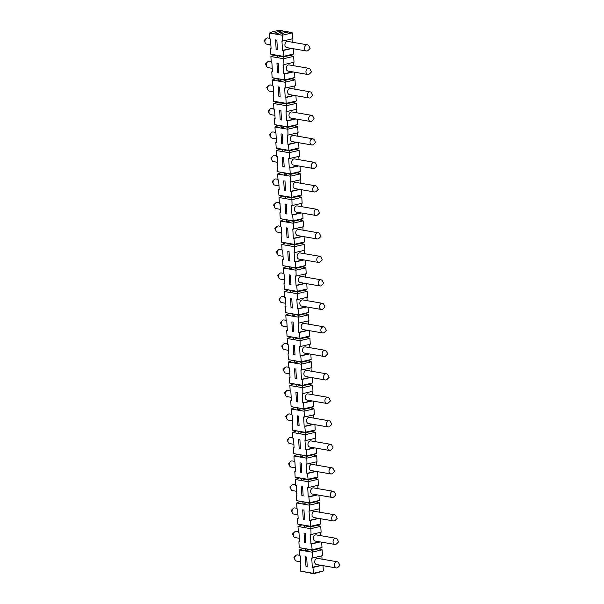 <?xml version="1.0" encoding="UTF-8"?>
<svg xmlns="http://www.w3.org/2000/svg" width="604" height="604" viewBox="0 0 604 604"><rect width="100%" height="100%" fill="white"/><g stroke="black" fill="none" stroke-linecap="round" stroke-linejoin="round"><path stroke-width="0.91" d="M318.429 210.539A3.126 2.318 99.8 0 0 316.949 209.316A3.126 2.318 99.8 0 0 314.412 211.068A3.126 2.318 99.8 0 0 314.654 214.662A3.126 2.318 99.8 0 0 315.892 215.469A3.126 2.318 99.8 0 0 317.696 214.813L319.591 212.94L318.429 210.539M315.892 215.469L296.209 212.072A3.126 2.318 -80.2 0 1 294.458 208.599A3.126 2.318 -80.2 0 1 297.274 205.919L316.949 209.316M284.922 173.069L284.167 173.242L284.023 175.107L290.373 176.202L300.445 173.861L296.994 172.827L290.516 174.337L277.538 171.664L290.237 173.854L290.516 174.337L290.713 182.076L290.079 181.97L290.622 191.37L291.256 191.476L291.875 197.833L292.064 205.579L291.43 205.466L291.974 214.865L292.608 214.979L293.227 221.336L286.598 219.758L292.948 220.853L303.019 218.505L302.71 213.197M300.671 212.842L291.974 214.865M301.517 203.374L301.706 206.681M276.187 148.169L282.536 149.263L282.815 149.747L282.672 151.612L276.322 150.517L279.637 149.196L276.187 148.169L275.847 142.295L276.481 142.401L275.937 133.001L275.303 132.895L274.963 127.021L278.285 125.7L274.828 124.666L274.495 118.792L275.13 118.905L274.586 109.505L273.952 109.392L273.612 103.518L276.926 102.204L273.476 101.17L273.136 95.296L273.771 95.409L273.227 86.01L272.593 85.896L272.261 80.022L275.575 78.701L272.125 77.674L271.785 71.8L272.419 71.906L271.876 62.506L271.241 62.401L270.902 56.527L274.224 55.206L270.766 54.179L270.426 48.297L271.06 48.411L270.524 39.011L269.882 38.905L269.55 33.024L272.865 31.71L276.043 32.254L275.9 34.126L269.55 33.024M283.563 149.565L279.637 149.196M338.753 563.004A3.126 2.318 99.8 0 0 337.274 561.78A3.126 2.318 99.8 0 0 334.737 563.54A3.126 2.318 99.8 0 0 334.978 567.126A3.126 2.318 99.8 0 0 336.209 567.934A3.126 2.318 99.8 0 0 338.021 567.277L339.916 565.404L338.753 563.004M336.209 567.934L316.534 564.536A3.126 2.318 -80.2 0 1 314.782 561.071A3.126 2.318 -80.2 0 1 317.591 558.383L337.274 561.78M337.402 539.508A3.126 2.318 99.8 0 0 335.922 538.285A3.126 2.318 99.8 0 0 333.378 540.044A3.126 2.318 99.8 0 0 333.627 543.63A3.126 2.318 99.8 0 0 334.858 544.438A3.126 2.318 99.8 0 0 336.662 543.781L338.565 541.909L337.402 539.508M334.858 544.438L315.175 541.041A3.126 2.318 -80.2 0 1 313.423 537.568A3.126 2.318 -80.2 0 1 316.239 534.887L335.922 538.285M336.043 516.005A3.126 2.318 99.8 0 0 334.563 514.782A3.126 2.318 99.8 0 0 332.026 516.541A3.126 2.318 99.8 0 0 332.268 520.127A3.126 2.318 99.8 0 0 333.506 520.942A3.126 2.318 99.8 0 0 335.311 520.286L337.206 518.413L336.043 516.005M333.506 520.942L313.823 517.545A3.126 2.318 -80.2 0 1 312.072 514.072A3.126 2.318 -80.2 0 1 314.88 511.392L334.563 514.782M334.692 492.509A3.126 2.318 99.8 0 0 333.212 491.286A3.126 2.318 99.8 0 0 330.667 493.045A3.126 2.318 99.8 0 0 330.916 496.631A3.126 2.318 99.8 0 0 332.147 497.439A3.126 2.318 99.8 0 0 333.952 496.782L335.854 494.91L334.692 492.509M332.147 497.439L312.464 494.049A3.126 2.318 -80.2 0 1 310.713 490.576A3.126 2.318 -80.2 0 1 313.529 487.889L333.212 491.286M333.332 469.014A3.126 2.318 99.8 0 0 331.853 467.79A3.126 2.318 99.8 0 0 329.316 469.55A3.126 2.318 99.8 0 0 329.558 473.136A3.126 2.318 99.8 0 0 330.796 473.944A3.126 2.318 99.8 0 0 332.6 473.287L334.495 471.414L333.332 469.014M330.796 473.944L311.113 470.546A3.126 2.318 -80.2 0 1 309.361 467.073A3.126 2.318 -80.2 0 1 312.177 464.393L331.853 467.79M331.981 445.518A3.126 2.318 99.8 0 0 330.501 444.287A3.126 2.318 99.8 0 0 327.957 446.046A3.126 2.318 99.8 0 0 328.206 449.64A3.126 2.318 99.8 0 0 329.437 450.448A3.126 2.318 99.8 0 0 331.241 449.791L333.144 447.919L331.981 445.518M329.437 450.448L309.754 447.051A3.126 2.318 -80.2 0 1 308.002 443.578A3.126 2.318 -80.2 0 1 310.818 440.897L330.501 444.287M330.63 422.015A3.126 2.318 99.8 0 0 329.142 420.792A3.126 2.318 99.8 0 0 326.605 422.551A3.126 2.318 99.8 0 0 326.847 426.137A3.126 2.318 99.8 0 0 328.085 426.945A3.126 2.318 99.8 0 0 329.89 426.296L331.792 424.416L330.63 422.015M328.085 426.945L308.402 423.555A3.126 2.318 -80.2 0 1 306.651 420.082A3.126 2.318 -80.2 0 1 309.467 417.394L329.142 420.792M329.271 398.519A3.126 2.318 99.8 0 0 327.791 397.296A3.126 2.318 99.8 0 0 325.246 399.055A3.126 2.318 99.8 0 0 325.496 402.641A3.126 2.318 99.8 0 0 326.726 403.449A3.126 2.318 99.8 0 0 328.531 402.793L330.433 400.92L329.271 398.519M326.726 403.449L307.043 400.052A3.126 2.318 -80.2 0 1 305.292 396.586A3.126 2.318 -80.2 0 1 308.108 393.899L327.791 397.296M327.919 375.024A3.126 2.318 99.8 0 0 326.439 373.8A3.126 2.318 99.8 0 0 323.895 375.56A3.126 2.318 99.8 0 0 324.137 379.146A3.126 2.318 99.8 0 0 325.375 379.954A3.126 2.318 99.8 0 0 327.179 379.297L329.082 377.424L327.919 375.024M325.375 379.954L305.692 376.556A3.126 2.318 -80.2 0 1 303.94 373.083A3.126 2.318 -80.2 0 1 306.757 370.403L326.439 373.8M326.56 351.52A3.126 2.318 99.8 0 0 325.08 350.297A3.126 2.318 99.8 0 0 322.536 352.057A3.126 2.318 99.8 0 0 322.785 355.643A3.126 2.318 99.8 0 0 324.016 356.458A3.126 2.318 99.8 0 0 325.82 355.801L327.723 353.929L326.56 351.52M324.016 356.458L304.341 353.061A3.126 2.318 -80.2 0 1 302.581 349.588A3.126 2.318 -80.2 0 1 305.397 346.907L325.08 350.297M325.209 328.025A3.126 2.318 99.8 0 0 323.729 326.802A3.126 2.318 99.8 0 0 321.185 328.561A3.126 2.318 99.8 0 0 321.434 332.147A3.126 2.318 99.8 0 0 322.664 332.955A3.126 2.318 99.8 0 0 324.469 332.298L326.371 330.426L325.209 328.025M322.664 332.955L302.981 329.565A3.126 2.318 -80.2 0 1 301.23 326.092A3.126 2.318 -80.2 0 1 304.046 323.404L323.729 326.802M323.85 304.529A3.126 2.318 99.8 0 0 322.37 303.306A3.126 2.318 99.8 0 0 319.833 305.065A3.126 2.318 99.8 0 0 320.075 308.652A3.126 2.318 99.8 0 0 321.313 309.459A3.126 2.318 99.8 0 0 323.117 308.803L325.012 306.93L323.85 304.529M321.313 309.459L301.63 306.062A3.126 2.318 -80.2 0 1 299.878 302.589A3.126 2.318 -80.2 0 1 302.687 299.909L322.37 303.306M322.498 281.026A3.126 2.318 99.8 0 0 321.018 279.803A3.126 2.318 99.8 0 0 318.474 281.562A3.126 2.318 99.8 0 0 318.723 285.156A3.126 2.318 99.8 0 0 319.954 285.964A3.126 2.318 99.8 0 0 321.758 285.307L323.661 283.435L322.498 281.026M319.954 285.964L300.271 282.566A3.126 2.318 -80.2 0 1 298.519 279.093A3.126 2.318 -80.2 0 1 301.336 276.413L321.018 279.803M321.139 257.531A3.126 2.318 99.8 0 0 319.659 256.307A3.126 2.318 99.8 0 0 317.123 258.067A3.126 2.318 99.8 0 0 317.364 261.653A3.126 2.318 99.8 0 0 318.602 262.461A3.126 2.318 99.8 0 0 320.407 261.811L322.302 259.931L321.139 257.531M318.602 262.461L298.92 259.071A3.126 2.318 -80.2 0 1 297.168 255.598A3.126 2.318 -80.2 0 1 299.977 252.91L319.659 256.307M319.788 234.035A3.126 2.318 99.8 0 0 318.308 232.812A3.126 2.318 99.8 0 0 315.764 234.571A3.126 2.318 99.8 0 0 316.013 238.157A3.126 2.318 99.8 0 0 317.243 238.965A3.126 2.318 99.8 0 0 319.048 238.308L320.951 236.436L319.788 234.035M317.243 238.965L297.561 235.568A3.126 2.318 -80.2 0 1 295.809 232.102A3.126 2.318 -80.2 0 1 298.625 229.414L318.308 232.812M317.077 187.036A3.126 2.318 99.8 0 0 315.598 185.813A3.126 2.318 99.8 0 0 313.053 187.572A3.126 2.318 99.8 0 0 313.302 191.158A3.126 2.318 99.8 0 0 314.533 191.974A3.126 2.318 99.8 0 0 316.337 191.317L318.24 189.437L317.077 187.036M314.533 191.974L294.85 188.576A3.126 2.318 -80.2 0 1 293.099 185.103A3.126 2.318 -80.2 0 1 295.915 182.416L315.598 185.813M315.726 163.541A3.126 2.318 99.8 0 0 314.239 162.317A3.126 2.318 99.8 0 0 311.702 164.077A3.126 2.318 99.8 0 0 311.943 167.663A3.126 2.318 99.8 0 0 313.182 168.471A3.126 2.318 99.8 0 0 314.986 167.814L316.889 165.941L315.726 163.541M313.182 168.471L293.499 165.073A3.126 2.318 -80.2 0 1 291.747 161.608A3.126 2.318 -80.2 0 1 294.563 158.92L314.239 162.317M314.367 140.045A3.126 2.318 99.8 0 0 312.887 138.822A3.126 2.318 99.8 0 0 310.343 140.581A3.126 2.318 99.8 0 0 310.592 144.167A3.126 2.318 99.8 0 0 311.823 144.975A3.126 2.318 99.8 0 0 313.627 144.318L315.53 142.446L314.367 140.045M311.823 144.975L292.147 141.578A3.126 2.318 -80.2 0 1 290.388 138.105A3.126 2.318 -80.2 0 1 293.204 135.424L312.887 138.822M313.015 116.542A3.126 2.318 99.8 0 0 311.536 115.319A3.126 2.318 99.8 0 0 308.991 117.078A3.126 2.318 99.8 0 0 309.233 120.672A3.126 2.318 99.8 0 0 310.471 121.48A3.126 2.318 99.8 0 0 312.276 120.823L314.178 118.95L313.015 116.542M310.471 121.48L290.788 118.082A3.126 2.318 -80.2 0 1 289.037 114.609A3.126 2.318 -80.2 0 1 291.853 111.929L311.536 115.319M311.656 93.046A3.126 2.318 99.8 0 0 310.177 91.823A3.126 2.318 99.8 0 0 307.632 93.582A3.126 2.318 99.8 0 0 307.881 97.168A3.126 2.318 99.8 0 0 309.112 97.976A3.126 2.318 99.8 0 0 310.917 97.32L312.819 95.447L311.656 93.046M309.112 97.976L289.437 94.586A3.126 2.318 -80.2 0 1 287.678 91.113A3.126 2.318 -80.2 0 1 290.494 88.426L310.177 91.823M310.305 69.551A3.126 2.318 99.8 0 0 308.825 68.328A3.126 2.318 99.8 0 0 306.281 70.087A3.126 2.318 99.8 0 0 306.53 73.673A3.126 2.318 99.8 0 0 307.761 74.481A3.126 2.318 99.8 0 0 309.565 73.824L311.468 71.951L310.305 69.551M307.761 74.481L288.078 71.083A3.126 2.318 -80.2 0 1 286.326 67.61A3.126 2.318 -80.2 0 1 289.142 64.93L308.825 68.328M308.946 46.055A3.126 2.318 99.8 0 0 307.466 44.832A3.126 2.318 99.8 0 0 304.929 46.584A3.126 2.318 99.8 0 0 305.171 50.177A3.126 2.318 99.8 0 0 306.409 50.985A3.126 2.318 99.8 0 0 308.214 50.328L310.109 48.456L308.946 46.055M306.409 50.985L286.726 47.588A3.126 2.318 -80.2 0 1 284.975 44.115A3.126 2.318 -80.2 0 1 287.783 41.434L307.466 44.832M300.664 561.803L296.534 561.086A3.126 2.318 -80.2 0 1 295.054 559.863A3.126 2.318 -80.2 0 1 294.722 558.557A3.126 2.318 -80.2 0 1 295.786 555.589A3.126 2.318 -80.2 0 1 297.591 554.933L299.659 555.287M299.312 538.307L295.175 537.59A3.126 2.318 -80.2 0 1 293.695 536.367A3.126 2.318 -80.2 0 1 293.37 535.061A3.126 2.318 -80.2 0 1 294.435 532.094A3.126 2.318 -80.2 0 1 296.239 531.437L298.308 531.792M297.953 514.804L293.823 514.095A3.126 2.318 -80.2 0 1 292.344 512.871A3.126 2.318 -80.2 0 1 292.019 511.558A3.126 2.318 -80.2 0 1 293.083 508.591A3.126 2.318 -80.2 0 1 294.888 507.941L296.949 508.296M296.602 491.309L292.464 490.599A3.126 2.318 -80.2 0 1 290.985 489.368A3.126 2.318 -80.2 0 1 290.66 488.062A3.126 2.318 -80.2 0 1 291.724 485.095A3.126 2.318 -80.2 0 1 293.529 484.438L295.598 484.793M295.243 467.813L291.113 467.096A3.126 2.318 -80.2 0 1 289.633 465.873A3.126 2.318 -80.2 0 1 289.308 464.567A3.126 2.318 -80.2 0 1 290.373 461.599A3.126 2.318 -80.2 0 1 292.177 460.943L294.239 461.297M293.891 444.31L289.761 443.6A3.126 2.318 -80.2 0 1 288.274 442.377A3.126 2.318 -80.2 0 1 287.949 441.063A3.126 2.318 -80.2 0 1 289.014 438.104A3.126 2.318 -80.2 0 1 290.818 437.447L292.887 437.802M292.532 420.814L288.402 420.105A3.126 2.318 -80.2 0 1 286.923 418.882A3.126 2.318 -80.2 0 1 286.598 417.568A3.126 2.318 -80.2 0 1 287.663 414.601A3.126 2.318 -80.2 0 1 289.467 413.944L291.528 414.306M291.181 397.319L287.051 396.601A3.126 2.318 -80.2 0 1 285.571 395.378A3.126 2.318 -80.2 0 1 285.239 394.072A3.126 2.318 -80.2 0 1 286.304 391.105A3.126 2.318 -80.2 0 1 288.108 390.448L290.177 390.803M289.822 373.816L285.692 373.106A3.126 2.318 -80.2 0 1 284.212 371.883A3.126 2.318 -80.2 0 1 283.888 370.577A3.126 2.318 -80.2 0 1 284.952 367.609A3.126 2.318 -80.2 0 1 286.757 366.953L288.825 367.308M288.47 350.32L284.341 349.61A3.126 2.318 -80.2 0 1 282.861 348.387A3.126 2.318 -80.2 0 1 282.529 347.073A3.126 2.318 -80.2 0 1 283.593 344.106A3.126 2.318 -80.2 0 1 285.398 343.45L287.466 343.812M287.119 326.824L282.982 326.107A3.126 2.318 -80.2 0 1 281.502 324.884A3.126 2.318 -80.2 0 1 281.177 323.578A3.126 2.318 -80.2 0 1 282.242 320.611A3.126 2.318 -80.2 0 1 284.046 319.954L286.115 320.309M285.76 303.329L281.63 302.612A3.126 2.318 -80.2 0 1 280.15 301.388A3.126 2.318 -80.2 0 1 279.818 300.082A3.126 2.318 -80.2 0 1 280.883 297.115A3.126 2.318 -80.2 0 1 282.687 296.458L284.756 296.813M284.409 279.826L280.271 279.116A3.126 2.318 -80.2 0 1 278.791 277.893A3.126 2.318 -80.2 0 1 278.467 276.579A3.126 2.318 -80.2 0 1 279.531 273.62A3.126 2.318 -80.2 0 1 281.336 272.963L283.404 273.318M283.049 256.33L278.92 255.62A3.126 2.318 -80.2 0 1 277.44 254.397A3.126 2.318 -80.2 0 1 277.115 253.084A3.126 2.318 -80.2 0 1 278.18 250.116A3.126 2.318 -80.2 0 1 279.984 249.46L282.045 249.822M281.698 232.834L277.561 232.117A3.126 2.318 -80.2 0 1 276.081 230.894A3.126 2.318 -80.2 0 1 275.756 229.588A3.126 2.318 -80.2 0 1 276.821 226.621A3.126 2.318 -80.2 0 1 278.625 225.964L280.694 226.319M278.988 185.836L274.858 185.126A3.126 2.318 -80.2 0 1 273.37 183.903A3.126 2.318 -80.2 0 1 273.046 182.589A3.126 2.318 -80.2 0 1 274.11 179.622A3.126 2.318 -80.2 0 1 275.915 178.965L277.983 179.328M277.629 162.34L273.499 161.623A3.126 2.318 -80.2 0 1 272.019 160.4A3.126 2.318 -80.2 0 1 271.694 159.094A3.126 2.318 -80.2 0 1 272.759 156.126A3.126 2.318 -80.2 0 1 274.563 155.47L276.624 155.824M276.277 138.845L272.147 138.127A3.126 2.318 -80.2 0 1 270.668 136.904A3.126 2.318 -80.2 0 1 270.335 135.598A3.126 2.318 -80.2 0 1 271.4 132.631A3.126 2.318 -80.2 0 1 273.204 131.974L275.273 132.329M274.926 115.341L270.788 114.632A3.126 2.318 -80.2 0 1 269.308 113.409A3.126 2.318 -80.2 0 1 268.984 112.095A3.126 2.318 -80.2 0 1 270.048 109.128A3.126 2.318 -80.2 0 1 271.853 108.478L273.922 108.833M273.567 91.846L269.437 91.136A3.126 2.318 -80.2 0 1 267.957 89.913A3.126 2.318 -80.2 0 1 267.625 88.599A3.126 2.318 -80.2 0 1 268.689 85.632A3.126 2.318 -80.2 0 1 270.494 84.975L272.563 85.33M272.215 68.35L268.078 67.633A3.126 2.318 -80.2 0 1 266.598 66.41A3.126 2.318 -80.2 0 1 266.273 65.104A3.126 2.318 -80.2 0 1 267.338 62.136A3.126 2.318 -80.2 0 1 269.142 61.48L271.211 61.835M270.856 44.847L266.726 44.137A3.126 2.318 -80.2 0 1 265.247 42.914A3.126 2.318 -80.2 0 1 264.922 41.601A3.126 2.318 -80.2 0 1 265.979 38.641A3.126 2.318 -80.2 0 1 267.791 37.984L269.852 38.339M280.339 209.331L276.209 208.622A3.126 2.318 -80.2 0 1 274.729 207.398A3.126 2.318 -80.2 0 1 274.405 206.085A3.126 2.318 -80.2 0 1 275.469 203.125A3.126 2.318 -80.2 0 1 277.274 202.468L279.335 202.823M280.852 102.574L280.105 102.748L279.962 104.613L273.612 103.518M280.935 110.6L279.667 110.381L280.203 119.781L281.479 120L280.935 110.6M281.449 119.494L280.203 119.781M274.828 124.666L281.177 125.76L281.456 126.244L278.285 125.7M282.211 126.07L281.456 126.244L281.313 128.116L274.963 127.021M275.114 118.648L274.495 118.792M281.177 125.76L287.527 126.863L287.806 127.338L281.177 125.76M273.476 101.17L286.175 103.36L286.455 103.843L286.651 111.589L286.017 111.476L286.553 120.876L287.187 120.989L287.527 126.863L297.598 124.515L297.296 119.207M286.651 111.589L296.723 109.241L296.383 103.367L286.311 105.715L279.962 104.613L283.276 103.299L279.826 102.265L280.105 102.748L276.926 102.204M296.096 109.384L296.292 112.691M284.937 31.468L279.342 30.2L272.865 31.71M282.513 30.751L276.043 32.254M276.866 40.106L275.598 39.887L276.141 49.286L277.41 49.505L276.866 40.106M277.379 49L276.141 49.286M270.766 54.179L277.115 55.274L277.395 55.757L274.224 55.206M278.142 55.576L277.395 55.757L277.251 57.622L270.902 56.527M271.045 48.154L270.426 48.297M277.115 55.274L283.465 56.368L283.744 56.852L277.115 55.274M282.581 41.095L292.653 38.747L292.313 32.873L282.242 35.221L275.9 34.126L279.214 32.805L282.385 33.348L282.581 41.095L281.947 40.981L282.491 50.381L283.125 50.494L283.465 56.368L293.536 54.02L293.227 48.713M292.034 38.89L292.223 42.197M278.225 63.601L276.957 63.382L277.5 72.782L278.769 73.001L278.225 63.601M278.738 72.495L277.5 72.782M272.125 77.674L278.467 78.769L278.746 79.252L275.575 78.701M279.501 79.079L278.746 79.252L278.603 81.117L272.261 80.022M272.404 71.657L271.785 71.8M278.467 78.769L284.816 79.864L285.096 80.347L278.467 78.769M283.94 64.59L294.012 62.242L293.672 56.368L290.214 55.341L283.744 56.852L283.94 64.59L283.306 64.485L283.842 73.877L284.484 73.99L284.816 79.864L294.888 77.516L294.586 72.208M293.672 56.368L283.601 58.716L277.251 57.622L280.566 56.3M293.385 62.393L293.582 65.693M279.577 87.104L278.308 86.885L278.852 96.285L280.12 96.504L279.577 87.104M280.09 95.991L278.852 96.285M273.755 95.153L273.136 95.296M285.292 88.086L295.364 85.745L295.024 79.871L291.573 78.837L285.096 80.347L285.292 88.086L284.658 87.98L285.201 97.38L285.835 97.486L286.175 103.36L296.247 101.019L295.937 95.704M295.024 79.871L284.952 82.212L278.603 81.117L281.925 79.796M294.744 85.889L294.933 89.196M282.287 134.096L281.019 133.877L281.562 143.276L282.831 143.495L282.287 134.096M282.8 142.989L281.562 143.276M276.466 142.144L275.847 142.295M289.361 158.58L299.425 156.24L299.093 150.366L295.635 149.331L289.165 150.841L282.536 149.263L288.886 150.358L289.165 150.841L289.361 158.58L288.72 158.475L289.263 167.874L289.897 167.98L290.237 173.854L300.309 171.513L300.007 166.198M288.002 135.085L298.074 132.737L297.734 126.863L294.284 125.836L287.806 127.338L288.002 135.085L287.368 134.971L287.912 144.371L288.546 144.484L288.886 150.358L298.957 148.01L298.648 142.703M297.734 126.863L287.663 129.211L281.313 128.116L284.635 126.795M297.455 132.88L297.644 136.187M283.646 157.599L282.378 157.38L282.914 166.772L284.19 166.998L283.646 157.599M284.159 166.485L282.914 166.772M277.538 171.664L277.206 165.79L277.84 165.896L277.296 156.504L276.662 156.391L276.322 150.517M277.825 165.647L277.206 165.79M299.093 150.366L289.022 152.706L282.672 151.612L285.986 150.29M298.806 156.383L299.003 159.69M296.994 172.827L300.309 171.513M286.273 196.564L278.897 195.16L278.557 189.286L279.191 189.399L278.648 180L278.014 179.886L277.674 174.012L284.023 175.107L287.345 173.793M300.445 173.861L300.784 179.735L290.713 182.076M299.312 189.346L290.622 191.37M300.165 179.879L300.354 183.186M299.946 189.452L291.256 191.476M301.358 189.694L301.668 195.009L291.596 197.349L285.247 196.255L285.382 198.61L288.697 197.289L278.897 195.16M287.632 220.06L280.248 218.663L279.909 212.782L280.55 212.895L280.007 203.495L279.373 203.389L279.033 197.516L291.732 199.705L301.796 197.357L298.346 196.33L291.875 197.833L288.697 197.289M298.346 196.33L301.668 195.009M285.541 190.494L284.997 181.094L283.729 180.875L284.273 190.275L285.541 190.494M301.796 197.357L302.136 203.231L292.064 205.579M301.305 212.955L292.608 214.979M280.248 218.663L286.598 219.758L286.734 222.106L293.083 223.201L303.155 220.853L299.705 219.826L293.227 221.336L293.423 229.075L292.789 228.969L293.333 238.361L293.967 238.474L294.578 244.831L287.957 243.253L294.307 244.348L304.371 242L304.069 236.692M299.705 219.826L303.019 218.505M286.892 213.99L286.356 204.59L285.08 204.371L285.624 213.771L286.892 213.99M288.984 243.563L281.607 242.159L281.268 236.285L281.902 236.391L281.358 226.991L280.724 226.885L280.384 221.011L286.734 222.106L290.056 220.785M303.155 220.853L303.495 226.727L293.423 229.075M302.023 236.338L293.333 238.361M302.876 226.877L303.065 230.184M302.657 236.451L293.967 238.474M281.607 242.159L287.957 243.253L288.093 245.602L294.442 246.696L304.507 244.356L301.056 243.321L294.578 244.831L294.775 252.57L294.14 252.464L294.684 261.864L295.318 261.97L295.937 268.327L289.308 266.749L295.658 267.844L305.73 265.503L305.42 260.188M301.056 243.321L304.371 242M288.251 237.485L287.708 228.086L286.439 227.867L286.983 237.266L288.251 237.485M290.343 267.059L282.959 265.654L282.619 259.78L283.253 259.894L282.717 250.494L282.083 250.381L281.743 244.507L288.093 245.602L291.407 244.28M304.507 244.356L304.846 250.23L294.775 252.57M303.382 259.841L294.684 261.864M304.227 250.373L304.416 253.68M304.016 259.947L295.318 261.97M282.959 265.654L289.308 266.749L289.444 269.097L295.794 270.199L305.866 267.851L302.408 266.825L295.937 268.327L296.134 276.073L295.499 275.96L296.043 285.36L296.677 285.473L297.289 291.83L290.667 290.252L297.009 291.347L307.081 288.999L306.779 283.691M302.408 266.825L305.73 265.503M289.603 260.988L289.067 251.589L287.791 251.37L288.334 260.769L289.603 260.988M291.694 290.554L284.318 289.15L283.978 283.276L284.612 283.389L284.069 273.989L283.435 273.876L283.095 268.002L289.444 269.097L292.759 267.783M305.866 267.851L306.205 273.725L296.134 276.073M304.733 283.336L296.043 285.36M305.586 273.869L305.775 277.176M305.367 283.442L296.677 285.473M284.318 289.15L290.667 290.252L290.796 292.6L297.145 293.695L307.217 291.347L303.767 290.32L297.289 291.83L297.485 299.569L296.851 299.456L297.394 308.855L298.029 308.969L298.648 315.326L292.019 313.748L298.368 314.843L308.44 312.494L308.131 307.187M303.767 290.32L307.081 288.999M290.962 284.484L290.418 275.084L289.15 274.865L289.693 284.265L290.962 284.484M293.046 314.057L285.669 312.653L285.33 306.779L285.964 306.885L285.428 297.485L284.786 297.379L284.454 291.506L290.796 292.6L294.118 291.279M307.217 291.347L307.557 297.221L297.485 299.569M306.092 306.832L297.394 308.855M306.938 297.364L307.126 300.671M306.726 306.945L298.029 308.969M285.669 312.653L292.019 313.748L292.155 316.096L298.504 317.191L308.576 314.85L305.118 313.816L298.648 315.326L298.844 323.065L298.21 322.959L298.746 332.359L299.388 332.464L299.999 338.821L293.37 337.243L299.72 338.338L309.792 335.998L309.49 330.682M305.118 313.816L308.44 312.494M292.313 307.98L291.77 298.58L290.501 298.361L291.045 307.761L292.313 307.98M294.405 337.553L287.028 336.149L286.689 330.275L287.323 330.38L286.779 320.988L286.145 320.875L285.805 315.001L292.155 316.096L295.469 314.775M308.576 314.85L308.916 320.724L298.844 323.065M307.444 330.328L298.746 332.359M308.289 320.867L308.485 324.174M308.078 330.441L299.388 332.464M287.028 336.149L293.37 337.243L293.506 339.591L299.856 340.686L309.928 338.346L306.477 337.311L299.999 338.821L300.196 346.568L299.561 346.454L300.105 355.854L300.739 355.96L301.358 362.317L294.729 360.739L301.079 361.841L311.151 359.493L310.841 354.178M306.477 337.311L309.792 335.998M293.672 331.483L293.129 322.083L291.86 321.864L292.404 331.264L293.672 331.483M295.756 361.049L288.38 359.644L288.04 353.77L288.674 353.884L288.131 344.484L287.496 344.371L287.157 338.497L293.506 339.591L296.828 338.278M309.928 338.346L310.267 344.22L300.196 346.568M308.795 353.831L300.105 355.854M309.648 344.363L309.837 347.67M309.437 353.936L300.739 355.96M288.38 359.644L294.729 360.739L294.865 363.095L301.215 364.189L311.286 361.841L307.829 360.815L301.358 362.317L301.555 370.063L300.92 369.95L301.456 379.35L302.091 379.463L302.71 385.82L296.081 384.242L302.43 385.337L312.502 382.989L312.2 377.681M307.829 360.815L311.151 359.493M295.024 354.978L294.48 345.579L293.212 345.36L293.755 354.759L295.024 354.978M297.115 384.544L289.731 383.147L289.399 377.274L290.033 377.379L289.49 367.979L288.855 367.874L288.516 362L294.865 363.095L298.18 361.773M311.286 361.841L311.626 367.715L301.555 370.063M310.154 377.326L301.456 379.35M311 367.859L311.196 371.166M310.788 377.44L302.091 379.463M289.731 383.147L296.081 384.242L296.217 386.59L302.566 387.685L312.638 385.337L309.188 384.31L302.71 385.82L302.906 393.559L302.272 393.453L302.815 402.853L303.45 402.959L304.069 409.316L297.44 407.738L303.789 408.832L313.861 406.484L313.552 401.177M309.188 384.31L312.502 382.989M296.383 378.474L295.839 369.074L294.571 368.855L295.107 378.255L296.383 378.474M298.467 408.047L291.09 406.643L290.751 400.769L291.385 400.875L290.841 391.475L290.207 391.369L289.867 385.495L296.217 386.59L299.539 385.269M312.638 385.337L312.978 391.218L302.906 393.559M311.505 400.822L302.815 402.853M312.359 391.362L312.547 394.669M312.14 400.935L303.45 402.959M291.09 406.643L297.44 407.738L297.576 410.086L303.925 411.181L313.997 408.84L310.539 407.806L304.069 409.316L304.265 417.054L303.623 416.949L304.167 426.349L304.801 426.454L305.42 432.811L298.791 431.233L305.141 432.328L315.212 429.988L314.911 424.672M310.539 407.806L313.861 406.484M297.734 401.97L297.191 392.577L295.922 392.351L296.466 401.751L297.734 401.97M299.826 431.543L292.442 430.139L292.109 424.265L292.744 424.378L292.2 414.978L291.566 414.865L291.226 408.991L297.576 410.086L300.89 408.765M313.997 408.84L314.329 414.714L304.265 417.054M312.864 424.325L304.167 426.349M313.71 414.857L313.906 418.164M313.499 424.431L304.801 426.454M292.442 430.139L298.791 431.233L298.927 433.589L305.277 434.684L315.348 432.336L311.898 431.309L305.42 432.811L305.616 440.558L304.982 440.444L305.526 449.844L306.16 449.957L306.779 456.314L300.15 454.736L306.5 455.831L316.572 453.483L316.262 448.176M311.898 431.309L315.212 429.988M299.093 425.473L298.55 416.073L297.281 415.854L297.817 425.254L299.093 425.473M301.177 455.039L293.801 453.634L293.461 447.76L294.095 447.874L293.552 438.474L292.917 438.361L292.578 432.487L298.927 433.589L302.249 432.268M315.348 432.336L315.688 438.21L305.616 440.558M314.216 447.821L305.526 449.844M315.069 438.353L315.258 441.66M314.85 447.926L306.16 449.957M293.801 453.634L300.15 454.736L300.286 457.085L306.636 458.179L316.7 455.831L313.25 454.804L306.779 456.314L306.968 464.053L306.334 463.94L306.877 473.34L307.512 473.453L308.131 479.81L301.502 478.232L307.851 479.327L317.923 476.979L317.613 471.671M313.25 454.804L316.572 453.483M300.445 448.968L299.901 439.569L298.633 439.35L299.176 448.749L300.445 448.968M302.536 478.542L295.152 477.137L294.812 471.263L295.447 471.369L294.911 461.969L294.276 461.864L293.937 455.99L300.286 457.085L303.601 455.763M316.7 455.831L317.04 461.705L306.968 464.053M315.575 471.316L306.877 473.34M316.421 461.856L316.609 465.156M316.209 471.43L307.512 473.453M295.152 477.137L301.502 478.232L301.638 480.58L307.987 481.675L318.059 479.334L314.608 478.3L308.131 479.81L308.327 487.549L307.693 487.443L308.236 496.843L308.87 496.949L309.482 503.306L302.861 501.728L309.21 502.822L319.274 500.482L318.972 495.167M314.608 478.3L317.923 476.979M301.796 472.464L301.26 463.064L299.984 462.845L300.528 472.245L301.796 472.464M303.887 502.037L296.511 500.633L296.171 494.759L296.806 494.865L296.262 485.473L295.628 485.359L295.288 479.485L301.638 480.58L304.96 479.259M318.059 479.334L318.399 485.208L308.327 487.549M316.926 494.819L308.236 496.843M317.779 485.352L317.968 488.659M317.561 494.925L308.87 496.949M296.511 500.633L302.861 501.728L302.997 504.076L309.339 505.171L319.41 502.83L315.96 501.796L309.482 503.306L309.678 511.052L309.044 510.939L309.588 520.338L310.222 520.444L310.841 526.801L304.212 525.223L310.562 526.326L320.633 523.978L320.324 518.67M315.96 501.796L319.274 500.482M303.155 495.967L302.612 486.567L301.343 486.348L301.887 495.748L303.155 495.967M305.247 525.533L297.863 524.129L297.523 518.255L298.157 518.368L297.621 508.968L296.987 508.855L296.647 502.981L302.997 504.076L306.311 502.762M319.41 502.83L319.75 508.704L309.678 511.052M318.285 518.315L309.588 520.338M319.131 508.847L319.32 512.154M318.92 518.421L310.222 520.444M297.863 524.129L304.212 525.223L304.348 527.579L310.698 528.674L320.769 526.326L317.311 525.299L310.841 526.801L311.037 534.548L310.403 534.434L310.939 543.834L311.581 543.947L312.192 550.304L305.571 548.726L311.913 549.821L321.985 547.473L321.683 542.166M317.311 525.299L320.633 523.978M304.507 519.463L303.971 510.063L302.695 509.844L303.238 519.244L304.507 519.463M306.598 549.028L299.222 547.632L298.882 541.758L299.516 541.864L298.972 532.464L298.338 532.358L297.998 526.484L304.348 527.579L307.663 526.258M320.769 526.326L321.109 532.199L311.037 534.548M319.637 541.811L310.939 543.834M320.49 532.343L320.679 535.65M320.271 541.924L311.581 543.947M299.222 547.632L305.571 548.726L305.7 551.074L312.049 552.169L322.121 549.821L318.67 548.794L312.192 550.304L312.389 558.043L311.755 557.937L312.298 567.337L312.932 567.443L313.552 573.8L306.923 572.222L313.272 573.317L323.344 570.976L323.034 565.661M318.67 548.794L321.985 547.473M305.866 542.958L305.322 533.558L304.054 533.34L304.597 542.739L305.866 542.958M307.949 572.532L300.573 571.127L300.233 565.253L300.868 565.359L300.331 555.959L299.69 555.854L299.358 549.98L305.7 551.074L309.022 549.753M322.121 549.821L322.461 555.703L312.389 558.043M320.996 565.306L312.298 567.337M321.841 555.846L322.03 559.153M321.63 565.419L312.932 567.443M323.344 570.976L313.552 573.8M307.217 566.454L306.673 557.062L305.405 556.843L305.949 566.235L307.217 566.454M295.25 118.852L286.553 120.876M295.885 118.958L287.187 120.989M294.284 125.836L297.598 124.515M296.383 103.367L292.925 102.34L286.455 103.843L283.276 103.299M292.313 32.873L285.684 31.295L279.214 32.805M288.863 31.846L282.385 33.348M291.188 48.358L282.491 50.381M291.823 48.471L283.125 50.494M290.214 55.341L293.536 54.02M292.54 71.853L283.842 73.877M293.174 71.967L284.484 73.99M291.573 78.837L294.888 77.516M293.899 95.356L285.201 97.38M294.533 95.462L285.835 97.486M292.925 102.34L296.247 101.019M296.602 142.348L287.912 144.371M297.243 142.461L288.546 144.484M295.635 149.331L298.957 148.01M297.961 165.843L289.263 167.874M298.595 165.957L289.897 167.98M300.573 571.127L306.923 572.222L307.202 572.705M299.358 549.98L302.672 548.659M300.852 565.11L300.233 565.253M307.187 565.948L305.949 566.235M297.998 526.484L301.321 525.163M299.501 541.607L298.882 541.758M305.835 542.452L304.597 542.739M296.647 502.981L299.962 501.66M298.142 518.111L297.523 518.255M304.476 518.957L303.238 519.244M295.288 479.485L298.61 478.164M296.791 494.616L296.171 494.759M303.125 495.454L301.887 495.748M293.937 455.99L297.251 454.669M295.439 471.12L294.812 471.263M301.774 471.958L300.528 472.245M292.578 432.487L295.9 431.173M294.08 447.617L293.461 447.76M300.414 448.462L299.176 448.749M291.226 408.991L294.541 407.67M292.729 424.121L292.109 424.265M299.063 424.959L297.817 425.254M289.867 385.495L293.189 384.174M291.37 400.626L290.751 400.769M297.704 401.464L296.466 401.751M288.516 362L291.83 360.679M290.018 377.123L289.399 377.274M296.353 377.968L295.107 378.255M287.157 338.497L290.479 337.175M288.659 353.627L288.04 353.77M294.994 354.473L293.755 354.759M285.805 315.001L289.12 313.68M287.308 330.131L286.689 330.275M293.642 330.969L292.404 331.264M284.454 291.506L287.768 290.184M285.949 306.636L285.33 306.779M292.283 307.474L291.045 307.761M283.095 268.002L286.417 266.689M284.597 283.133L283.978 283.276M290.932 283.978L289.693 284.265M281.743 244.507L285.058 243.186M283.238 259.637L282.619 259.78M289.573 260.475L288.334 260.769M280.384 221.011L283.706 219.69M281.887 236.141L281.268 236.285M288.221 236.979L286.983 237.266M279.033 197.516L282.347 196.194M280.535 212.638L279.909 212.782M286.87 213.484L285.624 213.771M277.674 174.012L280.996 172.691M279.176 189.143L278.557 189.286M285.511 189.988L284.273 190.275M295.786 555.589L293.891 557.462L295.054 559.863M294.435 532.094L292.532 533.966L293.695 536.367M293.083 508.591L291.181 510.471L292.344 512.871M291.724 485.095L289.822 486.967L290.985 489.368M290.373 461.599L288.47 463.472L289.633 465.873M289.014 438.104L287.111 439.976L288.274 442.377M287.663 414.601L285.76 416.473L286.923 418.882M286.304 391.105L284.409 392.978L285.571 395.378M284.952 367.609L283.049 369.482L284.212 371.883M283.593 344.106L281.698 345.986L282.861 348.387M282.242 320.611L280.339 322.483L281.502 324.884M280.883 297.115L278.988 298.988L280.15 301.388M279.531 273.62L277.629 275.492L278.791 277.893M278.18 250.116L276.277 251.989L277.44 254.397M276.821 226.621L274.918 228.493L276.081 230.894M274.11 179.622L272.208 181.502L273.37 183.903M272.759 156.126L270.856 157.999L272.019 160.4M271.4 132.631L269.505 134.503L270.668 136.904M270.048 109.128L268.146 111.008L269.308 113.409M268.689 85.632L266.794 87.505L267.957 89.913M267.338 62.136L265.435 64.009L266.598 66.41M265.979 38.641L264.084 40.513L265.247 42.914M275.469 203.125L273.567 204.998L274.729 207.398"/></g></svg>
